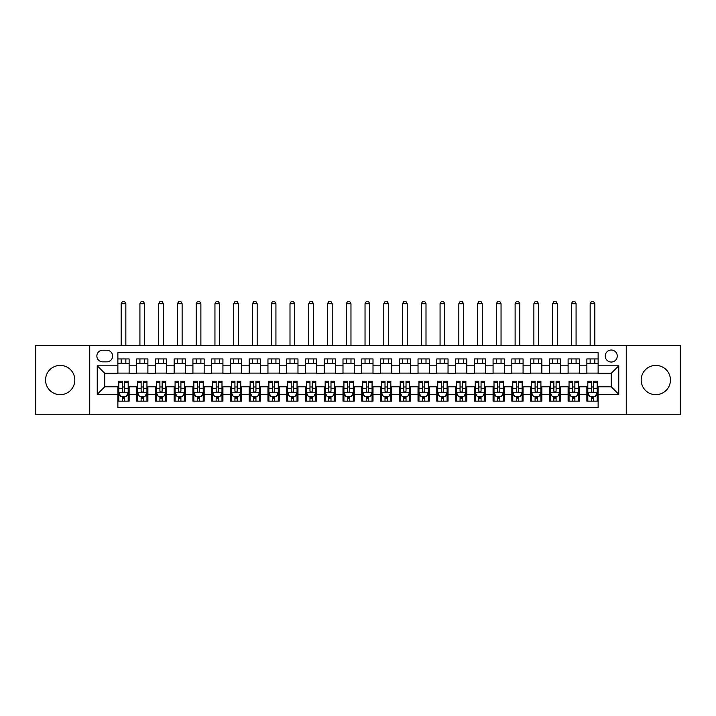 <?xml version="1.0" encoding="UTF-8"?>
<svg xmlns="http://www.w3.org/2000/svg" width="716" height="716" viewBox="0 0 716 716"><rect width="100%" height="100%" fill="white"/><g stroke="black" fill="none" stroke-linecap="round" stroke-linejoin="round"><path stroke-width="1.07" d="M655.811 365.411A14.633 14.633 0 0 0 641.178 380.044A14.633 14.633 0 0 0 655.811 394.677A14.633 14.633 0 0 0 670.445 380.044A14.633 14.633 0 0 0 655.811 365.411M60.189 365.411A14.633 14.633 0 0 0 45.556 380.044A14.633 14.633 0 0 0 60.189 394.677A14.633 14.633 0 0 0 74.822 380.044A14.633 14.633 0 0 0 60.189 365.411M611.258 350.026A6.005 6.005 0 0 0 605.253 356.031A6.005 6.005 0 0 0 611.258 362.036A6.005 6.005 0 0 0 617.264 356.031A6.005 6.005 0 0 0 611.258 350.026M626.267 414.752L680.2 414.752L680.2 345.336L626.267 345.336L626.267 414.752L89.733 414.752L89.733 345.336L35.8 345.336L35.8 414.752L89.733 414.752M598.128 358.94L586.869 358.94L586.869 365.786L579.369 365.786L579.369 373.287L586.869 373.287L586.869 365.786M579.369 365.786L579.369 358.94L568.11 358.94L568.11 365.786L560.61 365.786L560.61 373.287L568.11 373.287L568.11 365.786M560.61 365.786L560.61 358.94L549.351 358.94L549.351 365.786L541.842 365.786L541.842 373.287L549.351 373.287L549.351 365.786M541.842 365.786L541.842 358.94L530.592 358.94L530.592 365.786L523.083 365.786L523.083 373.287L530.592 373.287L530.592 365.786M523.083 365.786L523.083 358.94L511.833 358.94L511.833 365.786L504.324 365.786L504.324 373.287L511.833 373.287L511.833 365.786M504.324 365.786L504.324 358.94L493.073 358.94L493.073 365.786L485.564 365.786L485.564 373.287L493.073 373.287L493.073 365.786M485.564 365.786L485.564 358.94L474.314 358.94L474.314 365.786L466.805 365.786L466.805 373.287L474.314 373.287L474.314 365.786M466.805 365.786L466.805 358.94L455.555 358.94L455.555 365.786L448.046 365.786L448.046 373.287L455.555 373.287L455.555 365.786M448.046 365.786L448.046 358.94L436.787 358.94L436.787 365.786L429.287 365.786L429.287 373.287L436.787 373.287L436.787 365.786M429.287 365.786L429.287 358.94L418.028 358.94L418.028 365.786L410.528 365.786L410.528 373.287L418.028 373.287L418.028 365.786M410.528 365.786L410.528 358.94L399.268 358.94L399.268 365.786L391.768 365.786L391.768 373.287L399.268 373.287L399.268 365.786M391.768 365.786L391.768 358.94L380.509 358.94L380.509 365.786L373.009 365.786L373.009 373.287L380.509 373.287L380.509 365.786M373.009 365.786L373.009 358.94L361.75 358.94L361.75 365.786L354.25 365.786L354.25 373.287L361.75 373.287L361.75 365.786M354.25 365.786L354.25 358.94L342.991 358.94L342.991 365.786L335.491 365.786L335.491 373.287L342.991 373.287L342.991 365.786M335.491 365.786L335.491 358.94L324.232 358.94L324.232 365.786L316.732 365.786L316.732 373.287L324.232 373.287L324.232 365.786M316.732 365.786L316.732 358.94L305.472 358.94L305.472 365.786L297.972 365.786L297.972 373.287L305.472 373.287L305.472 365.786M297.972 365.786L297.972 358.94L286.713 358.94L286.713 365.786L279.213 365.786L279.213 373.287L286.713 373.287L286.713 365.786M279.213 365.786L279.213 358.94L267.954 358.94L267.954 365.786L260.445 365.786L260.445 373.287L267.954 373.287L267.954 365.786M260.445 365.786L260.445 358.94L249.195 358.94L249.195 365.786L241.686 365.786L241.686 373.287L249.195 373.287L249.195 365.786M241.686 365.786L241.686 358.94L230.436 358.94L230.436 365.786L222.927 365.786L222.927 373.287L230.436 373.287L230.436 365.786M222.927 365.786L222.927 358.94L211.676 358.94L211.676 365.786L204.167 365.786L204.167 373.287L211.676 373.287L211.676 365.786M204.167 365.786L204.167 358.94L192.917 358.94L192.917 365.786L185.408 365.786L185.408 373.287L192.917 373.287L192.917 365.786M185.408 365.786L185.408 358.94L174.158 358.94L174.158 365.786L166.649 365.786L166.649 373.287L174.158 373.287L174.158 365.786M166.649 365.786L166.649 358.94L155.39 358.94L155.39 365.786L147.89 365.786L147.89 373.287L155.39 373.287L155.39 365.786M147.89 365.786L147.89 358.94L136.631 358.94L136.631 373.287L129.131 373.287L129.131 358.94L117.871 358.94M117.871 401.148L129.131 401.148L129.131 386.792L136.631 386.792L136.631 401.148L147.89 401.148L147.89 386.792L155.39 386.792L155.39 394.301L147.89 394.301M155.39 394.301L155.39 401.148L166.649 401.148L166.649 386.792L174.158 386.792L174.158 394.301L166.649 394.301M174.158 394.301L174.158 401.148L185.408 401.148L185.408 386.792L192.917 386.792L192.917 394.301L185.408 394.301M192.917 394.301L192.917 401.148L204.167 401.148L204.167 386.792L211.676 386.792L211.676 394.301L204.167 394.301M211.676 394.301L211.676 401.148L222.927 401.148L222.927 386.792L230.436 386.792L230.436 394.301L222.927 394.301M230.436 394.301L230.436 401.148L241.686 401.148L241.686 386.792L249.195 386.792L249.195 394.301L241.686 394.301M249.195 394.301L249.195 401.148L260.445 401.148L260.445 386.792L267.954 386.792L267.954 394.301L260.445 394.301M267.954 394.301L267.954 401.148L279.213 401.148L279.213 386.792L286.713 386.792L286.713 394.301L279.213 394.301M286.713 394.301L286.713 401.148L297.972 401.148L297.972 386.792L305.472 386.792L305.472 394.301L297.972 394.301M305.472 394.301L305.472 401.148L316.732 401.148L316.732 386.792L324.232 386.792L324.232 394.301L316.732 394.301M324.232 394.301L324.232 401.148L335.491 401.148L335.491 386.792L342.991 386.792L342.991 394.301L335.491 394.301M342.991 394.301L342.991 401.148L354.25 401.148L354.25 386.792L361.75 386.792L361.75 394.301L354.25 394.301M361.75 394.301L361.75 401.148L373.009 401.148L373.009 386.792L380.509 386.792L380.509 394.301L373.009 394.301M380.509 394.301L380.509 401.148L391.768 401.148L391.768 386.792L399.268 386.792L399.268 394.301L391.768 394.301M399.268 394.301L399.268 401.148L410.528 401.148L410.528 386.792L418.028 386.792L418.028 394.301L410.528 394.301M418.028 394.301L418.028 401.148L429.287 401.148L429.287 386.792L436.787 386.792L436.787 394.301L429.287 394.301M436.787 394.301L436.787 401.148L448.046 401.148L448.046 386.792L455.555 386.792L455.555 394.301L448.046 394.301M455.555 394.301L455.555 401.148L466.805 401.148L466.805 386.792L474.314 386.792L474.314 394.301L466.805 394.301M474.314 394.301L474.314 401.148L485.564 401.148L485.564 386.792L493.073 386.792L493.073 394.301L485.564 394.301M493.073 394.301L493.073 401.148L504.324 401.148L504.324 386.792L511.833 386.792L511.833 394.301L504.324 394.301M511.833 394.301L511.833 401.148L523.083 401.148L523.083 386.792L530.592 386.792L530.592 394.301L523.083 394.301M530.592 394.301L530.592 401.148L541.842 401.148L541.842 386.792L549.351 386.792L549.351 394.301L541.842 394.301M549.351 394.301L549.351 401.148L560.61 401.148L560.61 386.792L568.11 386.792L568.11 394.301L560.61 394.301M568.11 394.301L568.11 401.148L579.369 401.148L579.369 386.792L586.869 386.792L586.869 394.301L579.369 394.301M102.674 361.849L106.809 361.849A5.817 5.817 0 0 0 112.618 356.031A5.817 5.817 0 0 0 106.809 350.214L102.674 350.214A5.817 5.817 0 0 0 96.866 356.031A5.817 5.817 0 0 0 102.674 361.849M626.267 345.336L89.733 345.336M598.128 365.786L598.128 352.657L117.871 352.657L117.871 373.287L104.742 373.287L104.742 386.792L117.871 386.792L117.871 407.431L598.128 407.431L598.128 386.792L611.258 386.792L611.258 373.287L598.128 373.287L598.128 365.786L618.758 365.786L618.758 394.301L598.128 394.301M117.871 394.301L97.242 394.301L97.242 365.786L117.871 365.786M586.869 394.301L586.869 401.148L598.128 401.148M117.871 363.63L129.131 363.63M117.871 373.099L129.131 373.099M117.871 386.98L118.811 386.98M122.373 386.98L124.629 386.98M128.191 386.98L129.131 386.98M117.871 396.458L118.811 396.458M122.373 396.458L124.629 396.458M128.191 396.458L129.131 396.458M136.631 373.099L147.89 373.099M136.631 363.63L147.89 363.63M136.631 386.98L137.57 386.98M141.133 386.98L143.388 386.98M146.95 386.98L147.89 386.98M136.631 396.458L137.57 396.458M141.133 396.458L143.388 396.458M146.95 396.458L147.89 396.458M155.39 386.98L156.33 386.98M159.901 386.98L162.147 386.98M165.709 386.98L166.649 386.98M155.39 396.458L156.33 396.458M159.901 396.458L162.147 396.458M165.709 396.458L166.649 396.458M155.39 363.63L166.649 363.63M155.39 373.099L166.649 373.099M174.158 386.98L175.089 386.98M178.66 386.98L180.906 386.98M184.468 386.98L185.408 386.98M174.158 396.458L175.089 396.458M178.66 396.458L180.906 396.458M184.468 396.458L185.408 396.458M174.158 363.63L185.408 363.63M174.158 373.099L185.408 373.099M192.917 386.98L193.848 386.98M197.419 386.98L199.666 386.98M203.228 386.98L204.167 386.98M192.917 396.458L193.848 396.458M197.419 396.458L199.666 396.458M203.228 396.458L204.167 396.458M192.917 363.63L204.167 363.63M192.917 373.099L204.167 373.099M211.676 386.98L212.607 386.98M216.178 386.98L218.425 386.98M221.987 386.98L222.927 386.98M211.676 396.458L212.607 396.458M216.178 396.458L218.425 396.458M221.987 396.458L222.927 396.458M211.676 363.63L222.927 363.63M211.676 373.099L222.927 373.099M230.436 386.98L231.375 386.98M234.938 386.98L237.184 386.98M240.755 386.98L241.686 386.98M230.436 396.458L231.375 396.458M234.938 396.458L237.184 396.458M240.755 396.458L241.686 396.458M230.436 363.63L241.686 363.63M230.436 373.099L241.686 373.099M249.195 386.98L250.135 386.98M253.697 386.98L255.943 386.98M259.514 386.98L260.445 386.98M249.195 396.458L250.135 396.458M253.697 396.458L255.943 396.458M259.514 396.458L260.445 396.458M249.195 363.63L260.445 363.63M249.195 373.099L260.445 373.099M267.954 386.98L268.894 386.98M272.456 386.98L274.702 386.98M278.273 386.98L279.213 386.98M267.954 396.458L268.894 396.458M272.456 396.458L274.702 396.458M278.273 396.458L279.213 396.458M267.954 363.63L279.213 363.63M267.954 373.099L279.213 373.099M286.713 386.98L287.653 386.98M291.215 386.98L293.47 386.98M297.033 386.98L297.972 386.98M286.713 396.458L287.653 396.458M291.215 396.458L293.47 396.458M297.033 396.458L297.972 396.458M286.713 363.63L297.972 363.63M286.713 373.099L297.972 373.099M305.472 386.98L306.412 386.98M309.974 386.98L312.23 386.98M315.792 386.98L316.732 386.98M305.472 396.458L306.412 396.458M309.974 396.458L312.23 396.458M315.792 396.458L316.732 396.458M305.472 363.63L316.732 363.63M305.472 373.099L316.732 373.099M324.232 386.98L325.171 386.98M328.733 386.98L330.989 386.98M334.551 386.98L335.491 386.98M324.232 396.458L325.171 396.458M328.733 396.458L330.989 396.458M334.551 396.458L335.491 396.458M324.232 363.63L335.491 363.63M324.232 373.099L335.491 373.099M342.991 386.98L343.931 386.98M347.493 386.98L349.748 386.98M353.31 386.98L354.25 386.98M342.991 396.458L343.931 396.458M347.493 396.458L349.748 396.458M353.31 396.458L354.25 396.458M342.991 363.63L354.25 363.63M342.991 373.099L354.25 373.099M361.75 386.98L362.69 386.98M366.252 386.98L368.507 386.98M372.069 386.98L373.009 386.98M361.75 396.458L362.69 396.458M366.252 396.458L368.507 396.458M372.069 396.458L373.009 396.458M361.75 363.63L373.009 363.63M361.75 373.099L373.009 373.099M380.509 386.98L381.449 386.98M385.011 386.98L387.267 386.98M390.829 386.98L391.768 386.98M380.509 396.458L381.449 396.458M385.011 396.458L387.267 396.458M390.829 396.458L391.768 396.458M380.509 363.63L391.768 363.63M380.509 373.099L391.768 373.099M399.268 386.98L400.208 386.98M403.77 386.98L406.026 386.98M409.588 386.98L410.528 386.98M399.268 396.458L400.208 396.458M403.77 396.458L406.026 396.458M409.588 396.458L410.528 396.458M399.268 363.63L410.528 363.63M399.268 373.099L410.528 373.099M418.028 386.98L418.967 386.98M422.53 386.98L424.785 386.98M428.347 386.98L429.287 386.98M418.028 396.458L418.967 396.458M422.53 396.458L424.785 396.458M428.347 396.458L429.287 396.458M418.028 363.63L429.287 363.63M418.028 373.099L429.287 373.099M436.787 386.98L437.727 386.98M441.298 386.98L443.544 386.98M447.106 386.98L448.046 386.98M436.787 396.458L437.727 396.458M441.298 396.458L443.544 396.458M447.106 396.458L448.046 396.458M436.787 363.63L448.046 363.63M436.787 373.099L448.046 373.099M455.555 386.98L456.486 386.98M460.057 386.98L462.303 386.98M465.865 386.98L466.805 386.98M455.555 396.458L456.486 396.458M460.057 396.458L462.303 396.458M465.865 396.458L466.805 396.458M455.555 363.63L466.805 363.63M455.555 373.099L466.805 373.099M474.314 386.98L475.245 386.98M478.816 386.98L481.062 386.98M484.625 386.98L485.564 386.98M474.314 396.458L475.245 396.458M478.816 396.458L481.062 396.458M484.625 396.458L485.564 396.458M474.314 363.63L485.564 363.63M474.314 373.099L485.564 373.099M493.073 386.98L494.013 386.98M497.575 386.98L499.822 386.98M503.393 386.98L504.324 386.98M493.073 396.458L494.013 396.458M497.575 396.458L499.822 396.458M503.393 396.458L504.324 396.458M493.073 363.63L504.324 363.63M493.073 373.099L504.324 373.099M511.833 386.98L512.772 386.98M516.334 386.98L518.581 386.98M522.152 386.98L523.083 386.98M511.833 396.458L512.772 396.458M516.334 396.458L518.581 396.458M522.152 396.458L523.083 396.458M511.833 363.63L523.083 363.63M511.833 373.099L523.083 373.099M530.592 386.98L531.532 386.98M535.094 386.98L537.34 386.98M540.911 386.98L541.842 386.98M530.592 396.458L531.532 396.458M535.094 396.458L537.34 396.458M540.911 396.458L541.842 396.458M530.592 363.63L541.842 363.63M530.592 373.099L541.842 373.099M549.351 386.98L550.291 386.98M553.853 386.98L556.099 386.98M559.67 386.98L560.61 386.98M549.351 396.458L550.291 396.458M553.853 396.458L556.099 396.458M559.67 396.458L560.61 396.458M549.351 363.63L560.61 363.63M549.351 373.099L560.61 373.099M568.11 386.98L569.05 386.98M572.612 386.98L574.867 386.98M578.43 386.98L579.369 386.98M568.11 396.458L569.05 396.458M572.612 396.458L574.867 396.458M578.43 396.458L579.369 396.458M568.11 363.63L579.369 363.63M568.11 373.099L579.369 373.099M586.869 386.98L587.809 386.98M591.371 386.98L593.627 386.98M597.189 386.98L598.128 386.98M586.869 396.458L587.809 396.458M591.371 396.458L593.627 396.458M597.189 396.458L598.128 396.458M586.869 363.63L598.128 363.63M586.869 373.099L598.128 373.099M104.742 373.287L97.242 365.786M104.742 386.792L97.242 394.301M618.758 365.786L611.258 373.287M618.758 394.301L611.258 386.792M122.373 398.705L124.629 398.705M118.811 382.693L122.373 382.693L122.373 381.172L118.811 381.172L118.811 392.61L120.691 396.36L126.32 396.36L128.191 392.61L128.191 381.172L124.629 381.172L124.629 382.693L128.191 382.693M128.191 392.61L128.191 401.148M118.811 392.61L118.811 401.148M124.629 396.36L124.629 401.148M122.373 401.148L122.373 396.36M122.373 382.693L122.373 391.205C123.125 392.654 123.877 392.654 124.629 391.205L124.629 382.693M125.846 363.63L125.846 358.94M125.846 345.336L125.846 303.691L121.156 303.691L121.156 345.336M121.156 363.63L121.156 358.94M121.156 303.691L122.561 301.248L124.441 301.248L125.846 303.691M141.133 398.705L143.388 398.705M137.57 382.693L141.133 382.693L141.133 381.172L137.57 381.172L137.57 392.61L139.45 396.36L145.079 396.36L146.95 392.61L146.95 381.172L143.388 381.172L143.388 382.693L146.95 382.693M146.95 392.61L146.95 401.148M137.57 392.61L137.57 401.148M143.388 396.36L143.388 401.148M141.133 401.148L141.133 396.36M141.133 382.693L141.133 391.205C141.884 392.654 142.636 392.654 143.388 391.205L143.388 382.693M144.605 363.63L144.605 358.94M144.605 345.336L144.605 303.691L139.915 303.691L139.915 345.336M139.915 363.63L139.915 358.94M139.915 303.691L141.321 301.248L143.2 301.248L144.605 303.691M159.901 398.705L162.147 398.705M156.33 382.693L159.901 382.693L159.901 381.172L156.33 381.172L156.33 392.61L158.209 396.36L163.839 396.36L165.709 392.61L165.709 381.172L162.147 381.172L162.147 382.693L165.709 382.693M165.709 392.61L165.709 401.148M156.33 392.61L156.33 401.148M162.147 396.36L162.147 401.148M159.901 401.148L159.901 396.36M159.901 382.693L159.901 391.205C160.644 392.654 161.395 392.654 162.147 391.205L162.147 382.693M163.364 363.63L163.364 358.94M163.364 345.336L163.364 303.691L158.675 303.691L158.675 345.336M158.675 363.63L158.675 358.94M158.675 303.691L160.08 301.248L161.959 301.248L163.364 303.691M178.66 398.705L180.906 398.705M175.089 382.693L178.66 382.693L178.66 381.172L175.089 381.172L175.089 392.61L176.968 396.36L182.598 396.36L184.468 392.61L184.468 381.172L180.906 381.172L180.906 382.693L184.468 382.693M184.468 392.61L184.468 401.148M175.089 392.61L175.089 401.148M180.906 396.36L180.906 401.148M178.66 401.148L178.66 396.36M178.66 382.693L178.66 391.205C179.403 392.654 180.155 392.654 180.906 391.205L180.906 382.693M182.124 363.63L182.124 358.94M182.124 345.336L182.124 303.691L177.434 303.691L177.434 345.336M177.434 363.63L177.434 358.94M177.434 303.691L178.848 301.248L180.718 301.248L182.124 303.691M197.419 398.705L199.666 398.705M193.848 382.693L197.419 382.693L197.419 381.172L193.848 381.172L193.848 392.61L195.728 396.36L201.357 396.36L203.228 392.61L203.228 381.172L199.666 381.172L199.666 382.693L203.228 382.693M203.228 392.61L203.228 401.148M193.848 392.61L193.848 401.148M199.666 396.36L199.666 401.148M197.419 401.148L197.419 396.36M197.419 382.693L197.419 391.205C198.162 392.654 198.914 392.654 199.666 391.205L199.666 382.693M200.883 363.63L200.883 358.94M200.883 345.336L200.883 303.691L196.193 303.691L196.193 345.336M196.193 363.63L196.193 358.94M196.193 303.691L197.607 301.248L199.478 301.248L200.883 303.691M216.178 398.705L218.425 398.705M212.607 382.693L216.178 382.693L216.178 381.172L212.607 381.172L212.607 392.61L214.487 396.36L220.116 396.36L221.987 392.61L221.987 381.172L218.425 381.172L218.425 382.693L221.987 382.693M221.987 392.61L221.987 401.148M212.607 392.61L212.607 401.148M218.425 396.36L218.425 401.148M216.178 401.148L216.178 396.36M216.178 382.693L216.178 391.205C216.921 392.654 217.673 392.654 218.425 391.205L218.425 382.693M219.642 363.63L219.642 358.94M219.642 345.336L219.642 303.691L214.952 303.691L214.952 345.336M214.952 363.63L214.952 358.94M214.952 303.691L216.366 301.248L218.237 301.248L219.642 303.691M234.938 398.705L237.184 398.705M231.375 382.693L234.938 382.693L234.938 381.172L231.375 381.172L231.375 392.61L233.246 396.36L238.875 396.36L240.755 392.61L240.755 381.172L237.184 381.172L237.184 382.693L240.755 382.693M240.755 392.61L240.755 401.148M231.375 392.61L231.375 401.148M237.184 396.36L237.184 401.148M234.938 401.148L234.938 396.36M234.938 382.693L234.938 391.205C235.689 392.654 236.432 392.654 237.184 391.205L237.184 382.693M238.41 363.63L238.41 358.94M238.41 345.336L238.41 303.691L233.72 303.691L233.72 345.336M233.72 363.63L233.72 358.94M233.72 303.691L235.125 301.248L236.996 301.248L238.41 303.691M253.697 398.705L255.943 398.705M250.135 382.693L253.697 382.693L253.697 381.172L250.135 381.172L250.135 392.61L252.005 396.36L257.635 396.36L259.514 392.61L259.514 381.172L255.943 381.172L255.943 382.693L259.514 382.693M259.514 392.61L259.514 401.148M250.135 392.61L250.135 401.148M255.943 396.36L255.943 401.148M253.697 401.148L253.697 396.36M253.697 382.693L253.697 391.205C254.449 392.654 255.191 392.654 255.943 391.205L255.943 382.693M257.169 363.63L257.169 358.94M257.169 345.336L257.169 303.691L252.48 303.691L252.48 345.336M252.48 363.63L252.48 358.94M252.48 303.691L253.885 301.248L255.755 301.248L257.169 303.691M272.456 398.705L274.702 398.705M268.894 382.693L272.456 382.693L272.456 381.172L268.894 381.172L268.894 392.61L270.764 396.36L276.394 396.36L278.273 392.61L278.273 381.172L274.702 381.172L274.702 382.693L278.273 382.693M278.273 392.61L278.273 401.148M268.894 392.61L268.894 401.148M274.702 396.36L274.702 401.148M272.456 401.148L272.456 396.36M272.456 382.693L272.456 391.205C273.208 392.654 273.951 392.654 274.702 391.205L274.702 382.693M275.929 363.63L275.929 358.94M275.929 345.336L275.929 303.691L271.239 303.691L271.239 345.336M271.239 363.63L271.239 358.94M271.239 303.691L272.644 301.248L274.514 301.248L275.929 303.691M291.215 398.705L293.47 398.705M287.653 382.693L291.215 382.693L291.215 381.172L287.653 381.172L287.653 392.61L289.524 396.36L295.153 396.36L297.033 392.61L297.033 381.172L293.47 381.172L293.47 382.693L297.033 382.693M297.033 392.61L297.033 401.148M287.653 392.61L287.653 401.148M293.47 396.36L293.47 401.148M291.215 401.148L291.215 396.36M291.215 382.693L291.215 391.205C291.967 392.654 292.719 392.654 293.47 391.205L293.47 382.693M294.688 363.63L294.688 358.94M294.688 345.336L294.688 303.691L289.998 303.691L289.998 345.336M289.998 363.63L289.998 358.94M289.998 303.691L291.403 301.248L293.283 301.248L294.688 303.691M309.974 398.705L312.23 398.705M306.412 382.693L309.974 382.693L309.974 381.172L306.412 381.172L306.412 392.61L308.283 396.36L313.912 396.36L315.792 392.61L315.792 381.172L312.23 381.172L312.23 382.693L315.792 382.693M315.792 392.61L315.792 401.148M306.412 392.61L306.412 401.148M312.23 396.36L312.23 401.148M309.974 401.148L309.974 396.36M309.974 382.693L309.974 391.205C310.726 392.654 311.478 392.654 312.23 391.205L312.23 382.693M313.447 363.63L313.447 358.94M313.447 345.336L313.447 303.691L308.757 303.691L308.757 345.336M308.757 363.63L308.757 358.94M308.757 303.691L310.162 301.248L312.042 301.248L313.447 303.691M328.733 398.705L330.989 398.705M325.171 382.693L328.733 382.693L328.733 381.172L325.171 381.172L325.171 392.61L327.042 396.36L332.671 396.36L334.551 392.61L334.551 381.172L330.989 381.172L330.989 382.693L334.551 382.693M334.551 392.61L334.551 401.148M325.171 392.61L325.171 401.148M330.989 396.36L330.989 401.148M328.733 401.148L328.733 396.36M328.733 382.693L328.733 391.205C329.485 392.654 330.237 392.654 330.989 391.205L330.989 382.693M332.206 363.63L332.206 358.94M332.206 345.336L332.206 303.691L327.516 303.691L327.516 345.336M327.516 363.63L327.516 358.94M327.516 303.691L328.921 301.248L330.801 301.248L332.206 303.691M347.493 398.705L349.748 398.705M343.931 382.693L347.493 382.693L347.493 381.172L343.931 381.172L343.931 392.61L345.81 396.36L351.431 396.36L353.31 392.61L353.31 381.172L349.748 381.172L349.748 382.693L353.31 382.693M353.31 392.61L353.31 401.148M343.931 392.61L343.931 401.148M349.748 396.36L349.748 401.148M347.493 401.148L347.493 396.36M347.493 382.693L347.493 391.205C348.245 392.654 348.996 392.654 349.748 391.205L349.748 382.693M350.965 363.63L350.965 358.94M350.965 345.336L350.965 303.691L346.275 303.691L346.275 345.336M346.275 363.63L346.275 358.94M346.275 303.691L347.681 301.248L349.56 301.248L350.965 303.691M366.252 398.705L368.507 398.705M362.69 382.693L366.252 382.693L366.252 381.172L362.69 381.172L362.69 392.61L364.569 396.36L370.19 396.36L372.069 392.61L372.069 381.172L368.507 381.172L368.507 382.693L372.069 382.693M372.069 392.61L372.069 401.148M362.69 392.61L362.69 401.148M368.507 396.36L368.507 401.148M366.252 401.148L366.252 396.36M366.252 382.693L366.252 391.205C367.004 392.654 367.755 392.654 368.507 391.205L368.507 382.693M369.725 363.63L369.725 358.94M369.725 345.336L369.725 303.691L365.035 303.691L365.035 345.336M365.035 363.63L365.035 358.94M365.035 303.691L366.44 301.248L368.319 301.248L369.725 303.691M385.011 398.705L387.267 398.705M381.449 382.693L385.011 382.693L385.011 381.172L381.449 381.172L381.449 392.61L383.329 396.36L388.958 396.36L390.829 392.61L390.829 381.172L387.267 381.172L387.267 382.693L390.829 382.693M390.829 392.61L390.829 401.148M381.449 392.61L381.449 401.148M387.267 396.36L387.267 401.148M385.011 401.148L385.011 396.36M385.011 382.693L385.011 391.205C385.763 392.654 386.515 392.654 387.267 391.205L387.267 382.693M388.484 363.63L388.484 358.94M388.484 345.336L388.484 303.691L383.794 303.691L383.794 345.336M383.794 363.63L383.794 358.94M383.794 303.691L385.199 301.248L387.079 301.248L388.484 303.691M403.77 398.705L406.026 398.705M400.208 382.693L403.77 382.693L403.77 381.172L400.208 381.172L400.208 392.61L402.088 396.36L407.717 396.36L409.588 392.61L409.588 381.172L406.026 381.172L406.026 382.693L409.588 382.693M409.588 392.61L409.588 401.148M400.208 392.61L400.208 401.148M406.026 396.36L406.026 401.148M403.77 401.148L403.77 396.36M403.77 382.693L403.77 391.205C404.522 392.654 405.274 392.654 406.026 391.205L406.026 382.693M407.243 363.63L407.243 358.94M407.243 345.336L407.243 303.691L402.553 303.691L402.553 345.336M402.553 363.63L402.553 358.94M402.553 303.691L403.958 301.248L405.838 301.248L407.243 303.691M422.53 398.705L424.785 398.705M418.967 382.693L422.53 382.693L422.53 381.172L418.967 381.172L418.967 392.61L420.847 396.36L426.476 396.36L428.347 392.61L428.347 381.172L424.785 381.172L424.785 382.693L428.347 382.693M428.347 392.61L428.347 401.148M418.967 392.61L418.967 401.148M424.785 396.36L424.785 401.148M422.53 401.148L422.53 396.36M422.53 382.693L422.53 391.205C423.281 392.654 424.033 392.654 424.785 391.205L424.785 382.693M426.002 363.63L426.002 358.94M426.002 345.336L426.002 303.691L421.312 303.691L421.312 345.336M421.312 363.63L421.312 358.94M421.312 303.691L422.717 301.248L424.597 301.248L426.002 303.691M441.298 398.705L443.544 398.705M437.727 382.693L441.298 382.693L441.298 381.172L437.727 381.172L437.727 392.61L439.606 396.36L445.236 396.36L447.106 392.61L447.106 381.172L443.544 381.172L443.544 382.693L447.106 382.693M447.106 392.61L447.106 401.148M437.727 392.61L437.727 401.148M443.544 396.36L443.544 401.148M441.298 401.148L441.298 396.36M441.298 382.693L441.298 391.205C442.041 392.654 442.792 392.654 443.544 391.205L443.544 382.693M444.761 363.63L444.761 358.94M444.761 345.336L444.761 303.691L440.072 303.691L440.072 345.336M440.072 363.63L440.072 358.94M440.072 303.691L441.486 301.248L443.356 301.248L444.761 303.691M460.057 398.705L462.303 398.705M456.486 382.693L460.057 382.693L460.057 381.172L456.486 381.172L456.486 392.61L458.365 396.36L463.995 396.36L465.865 392.61L465.865 381.172L462.303 381.172L462.303 382.693L465.865 382.693M465.865 392.61L465.865 401.148M456.486 392.61L456.486 401.148M462.303 396.36L462.303 401.148M460.057 401.148L460.057 396.36M460.057 382.693L460.057 391.205C460.8 392.654 461.552 392.654 462.303 391.205L462.303 382.693M463.52 363.63L463.52 358.94M463.52 345.336L463.52 303.691L458.831 303.691L458.831 345.336M458.831 363.63L458.831 358.94M458.831 303.691L460.245 301.248L462.115 301.248L463.52 303.691M478.816 398.705L481.062 398.705M475.245 382.693L478.816 382.693L478.816 381.172L475.245 381.172L475.245 392.61L477.125 396.36L482.754 396.36L484.625 392.61L484.625 381.172L481.062 381.172L481.062 382.693L484.625 382.693M484.625 392.61L484.625 401.148M475.245 392.61L475.245 401.148M481.062 396.36L481.062 401.148M478.816 401.148L478.816 396.36M478.816 382.693L478.816 391.205C479.559 392.654 480.311 392.654 481.062 391.205L481.062 382.693M482.28 363.63L482.28 358.94M482.28 345.336L482.28 303.691L477.59 303.691L477.59 345.336M477.59 363.63L477.59 358.94M477.59 303.691L479.004 301.248L480.875 301.248L482.28 303.691M497.575 398.705L499.822 398.705M494.013 382.693L497.575 382.693L497.575 381.172L494.013 381.172L494.013 392.61L495.884 396.36L501.513 396.36L503.393 392.61L503.393 381.172L499.822 381.172L499.822 382.693L503.393 382.693M503.393 392.61L503.393 401.148M494.013 392.61L494.013 401.148M499.822 396.36L499.822 401.148M497.575 401.148L497.575 396.36M497.575 382.693L497.575 391.205C498.318 392.654 499.07 392.654 499.822 391.205L499.822 382.693M501.048 363.63L501.048 358.94M501.048 345.336L501.048 303.691L496.358 303.691L496.358 345.336M496.358 363.63L496.358 358.94M496.358 303.691L497.763 301.248L499.634 301.248L501.048 303.691M516.334 398.705L518.581 398.705M512.772 382.693L516.334 382.693L516.334 381.172L512.772 381.172L512.772 392.61L514.643 396.36L520.272 396.36L522.152 392.61L522.152 381.172L518.581 381.172L518.581 382.693L522.152 382.693M522.152 392.61L522.152 401.148M512.772 392.61L512.772 401.148M518.581 396.36L518.581 401.148M516.334 401.148L516.334 396.36M516.334 382.693L516.334 391.205C517.086 392.654 517.829 392.654 518.581 391.205L518.581 382.693M519.807 363.63L519.807 358.94M519.807 345.336L519.807 303.691L515.117 303.691L515.117 345.336M515.117 363.63L515.117 358.94M515.117 303.691L516.522 301.248L518.393 301.248L519.807 303.691M535.094 398.705L537.34 398.705M531.532 382.693L535.094 382.693L535.094 381.172L531.532 381.172L531.532 392.61L533.402 396.36L539.032 396.36L540.911 392.61L540.911 381.172L537.34 381.172L537.34 382.693L540.911 382.693M540.911 392.61L540.911 401.148M531.532 392.61L531.532 401.148M537.34 396.36L537.34 401.148M535.094 401.148L535.094 396.36M535.094 382.693L535.094 391.205C535.845 392.654 536.588 392.654 537.34 391.205L537.34 382.693M538.566 363.63L538.566 358.94M538.566 345.336L538.566 303.691L533.876 303.691L533.876 345.336M533.876 363.63L533.876 358.94M533.876 303.691L535.282 301.248L537.152 301.248L538.566 303.691M553.853 398.705L556.099 398.705M550.291 382.693L553.853 382.693L553.853 381.172L550.291 381.172L550.291 392.61L552.161 396.36L557.791 396.36L559.67 392.61L559.67 381.172L556.099 381.172L556.099 382.693L559.67 382.693M559.67 392.61L559.67 401.148M550.291 392.61L550.291 401.148M556.099 396.36L556.099 401.148M553.853 401.148L553.853 396.36M553.853 382.693L553.853 391.205C554.605 392.654 555.356 392.654 556.099 391.205L556.099 382.693M557.325 363.63L557.325 358.94M557.325 345.336L557.325 303.691L552.636 303.691L552.636 345.336M552.636 363.63L552.636 358.94M552.636 303.691L554.041 301.248L555.92 301.248L557.325 303.691M572.612 398.705L574.867 398.705M569.05 382.693L572.612 382.693L572.612 381.172L569.05 381.172L569.05 392.61L570.92 396.36L576.55 396.36L578.43 392.61L578.43 381.172L574.867 381.172L574.867 382.693L578.43 382.693M578.43 392.61L578.43 401.148M569.05 392.61L569.05 401.148M574.867 396.36L574.867 401.148M572.612 401.148L572.612 396.36M572.612 382.693L572.612 391.205C573.364 392.654 574.116 392.654 574.867 391.205L574.867 382.693M576.085 363.63L576.085 358.94M576.085 345.336L576.085 303.691L571.395 303.691L571.395 345.336M571.395 363.63L571.395 358.94M571.395 303.691L572.8 301.248L574.68 301.248L576.085 303.691M591.371 398.705L593.627 398.705M587.809 382.693L591.371 382.693L591.371 381.172L587.809 381.172L587.809 392.61L589.68 396.36L595.309 396.36L597.189 392.61L597.189 381.172L593.627 381.172L593.627 382.693L597.189 382.693M597.189 392.61L597.189 401.148M587.809 392.61L587.809 401.148M593.627 396.36L593.627 401.148M591.371 401.148L591.371 396.36M591.371 382.693L591.371 391.205C592.123 392.654 592.875 392.654 593.627 391.205L593.627 382.693M594.844 363.63L594.844 358.94M594.844 345.336L594.844 303.691L590.154 303.691L590.154 345.336M590.154 363.63L590.154 358.94M590.154 303.691L591.559 301.248L593.439 301.248L594.844 303.691M136.631 394.301L129.131 394.301M136.631 365.786L129.131 365.786M118.856 392.708L128.146 392.708M128.191 395.33L126.83 395.33M120.172 395.33L118.811 395.33M124.629 388.26L128.191 388.26M118.811 388.26L122.373 388.26M122.373 397.514L124.629 397.514M137.615 392.708L146.905 392.708M146.95 395.33L145.59 395.33M138.931 395.33L137.57 395.33M143.388 388.26L146.95 388.26M137.57 388.26L141.133 388.26M141.133 397.514L143.388 397.514M156.374 392.708L165.665 392.708M165.709 395.33L164.349 395.33M157.69 395.33L156.33 395.33M162.147 388.26L165.709 388.26M156.33 388.26L159.901 388.26M159.901 397.514L162.147 397.514M175.143 392.708L184.424 392.708M184.468 395.33L183.108 395.33M176.449 395.33L175.089 395.33M180.906 388.26L184.468 388.26M175.089 388.26L178.66 388.26M178.66 397.514L180.906 397.514M193.902 392.708L203.183 392.708M203.228 395.33L201.867 395.33M195.208 395.33L193.848 395.33M199.666 388.26L203.228 388.26M193.848 388.26L197.419 388.26M197.419 397.514L199.666 397.514M212.661 392.708L221.942 392.708M221.987 395.33L220.635 395.33M213.968 395.33L212.607 395.33M218.425 388.26L221.987 388.26M212.607 388.26L216.178 388.26M216.178 397.514L218.425 397.514M231.42 392.708L240.701 392.708M240.755 395.33L239.395 395.33M232.727 395.33L231.375 395.33M237.184 388.26L240.755 388.26M231.375 388.26L234.938 388.26M234.938 397.514L237.184 397.514M250.179 392.708L259.46 392.708M259.514 395.33L258.154 395.33M251.495 395.33L250.135 395.33M255.943 388.26L259.514 388.26M250.135 388.26L253.697 388.26M253.697 397.514L255.943 397.514M268.939 392.708L278.22 392.708M278.273 395.33L276.913 395.33M270.254 395.33L268.894 395.33M274.702 388.26L278.273 388.26M268.894 388.26L272.456 388.26M272.456 397.514L274.702 397.514M287.698 392.708L296.988 392.708M297.033 395.33L295.672 395.33M289.013 395.33L287.653 395.33M293.47 388.26L297.033 388.26M287.653 388.26L291.215 388.26M291.215 397.514L293.47 397.514M306.457 392.708L315.747 392.708M315.792 395.33L314.431 395.33M307.773 395.33L306.412 395.33M312.23 388.26L315.792 388.26M306.412 388.26L309.974 388.26M309.974 397.514L312.23 397.514M325.216 392.708L334.506 392.708M334.551 395.33L333.191 395.33M326.532 395.33L325.171 395.33M330.989 388.26L334.551 388.26M325.171 388.26L328.733 388.26M328.733 397.514L330.989 397.514M343.975 392.708L353.265 392.708M353.31 395.33L351.95 395.33M345.291 395.33L343.931 395.33M349.748 388.26L353.31 388.26M343.931 388.26L347.493 388.26M347.493 397.514L349.748 397.514M362.735 392.708L372.025 392.708M372.069 395.33L370.709 395.33M364.05 395.33L362.69 395.33M368.507 388.26L372.069 388.26M362.69 388.26L366.252 388.26M366.252 397.514L368.507 397.514M381.494 392.708L390.784 392.708M390.829 395.33L389.468 395.33M382.809 395.33L381.449 395.33M387.267 388.26L390.829 388.26M381.449 388.26L385.011 388.26M385.011 397.514L387.267 397.514M400.253 392.708L409.543 392.708M409.588 395.33L408.227 395.33M401.569 395.33L400.208 395.33M406.026 388.26L409.588 388.26M400.208 388.26L403.77 388.26M403.77 397.514L406.026 397.514M419.012 392.708L428.302 392.708M428.347 395.33L426.987 395.33M420.328 395.33L418.967 395.33M424.785 388.26L428.347 388.26M418.967 388.26L422.53 388.26M422.53 397.514L424.785 397.514M437.78 392.708L447.061 392.708M447.106 395.33L445.746 395.33M439.087 395.33L437.727 395.33M443.544 388.26L447.106 388.26M437.727 388.26L441.298 388.26M441.298 397.514L443.544 397.514M456.54 392.708L465.821 392.708M465.865 395.33L464.505 395.33M457.846 395.33L456.486 395.33M462.303 388.26L465.865 388.26M456.486 388.26L460.057 388.26M460.057 397.514L462.303 397.514M475.299 392.708L484.58 392.708M484.625 395.33L483.273 395.33M476.605 395.33L475.245 395.33M481.062 388.26L484.625 388.26M475.245 388.26L478.816 388.26M478.816 397.514L481.062 397.514M494.058 392.708L503.339 392.708M503.393 395.33L502.032 395.33M495.365 395.33L494.013 395.33M499.822 388.26L503.393 388.26M494.013 388.26L497.575 388.26M497.575 397.514L499.822 397.514M512.817 392.708L522.098 392.708M522.152 395.33L520.792 395.33M514.133 395.33L512.772 395.33M518.581 388.26L522.152 388.26M512.772 388.26L516.334 388.26M516.334 397.514L518.581 397.514M531.576 392.708L540.857 392.708M540.911 395.33L539.551 395.33M532.892 395.33L531.532 395.33M537.34 388.26L540.911 388.26M531.532 388.26L535.094 388.26M535.094 397.514L537.34 397.514M550.336 392.708L559.626 392.708M559.67 395.33L558.31 395.33M551.651 395.33L550.291 395.33M556.099 388.26L559.67 388.26M550.291 388.26L553.853 388.26M553.853 397.514L556.099 397.514M569.095 392.708L578.385 392.708M578.43 395.33L577.069 395.33M570.41 395.33L569.05 395.33M574.867 388.26L578.43 388.26M569.05 388.26L572.612 388.26M572.612 397.514L574.867 397.514M587.854 392.708L597.144 392.708M597.189 395.33L595.828 395.33M589.17 395.33L587.809 395.33M593.627 388.26L597.189 388.26M587.809 388.26L591.371 388.26M591.371 397.514L593.627 397.514"/></g></svg>
